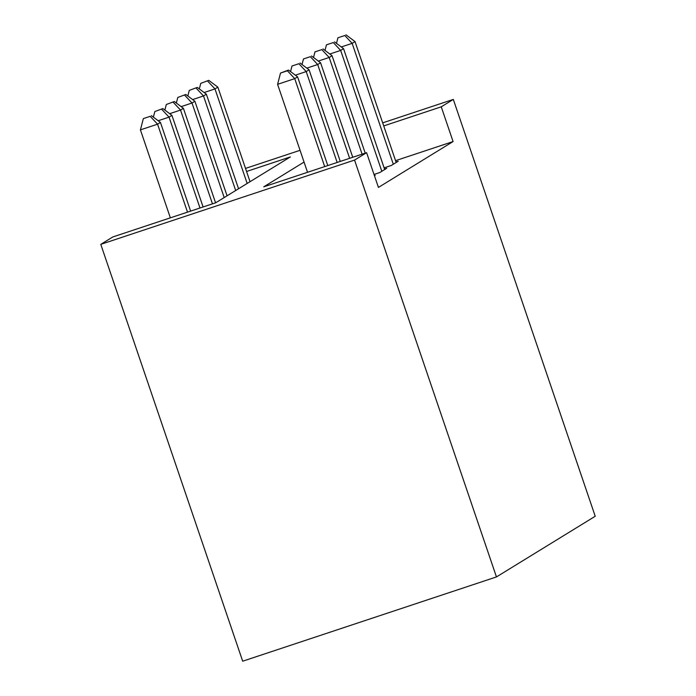 <?xml version="1.0" encoding="UTF-8"?>
<svg xmlns="http://www.w3.org/2000/svg" width="696" height="696" viewBox="0 0 696 696"><rect width="100%" height="100%" fill="white"/><g stroke="black" fill="none" stroke-linecap="round" stroke-linejoin="round"><path stroke-width="1.04" d="M246.558 171.477L290.363 156.931L215.716 202.78L112.839 236.945L100.781 244.357L242.686 661.2L496.457 576.932L595.219 516.258L453.313 99.415L441.255 106.819L383.731 125.924M384.122 167.858L391.291 165.474L398.182 161.246L396.007 161.968M374.022 174.452L379.816 172.53L386.698 168.301L384.523 169.024M374.483 175.81L375.222 175.357L374.422 175.618M304.056 162.072L263.732 186.841L366.609 152.676L378.433 187.415L453.079 141.558L395.554 160.663M453.079 141.558L441.255 106.819M366.609 152.676L354.551 160.08L496.457 576.932M453.313 99.415L382.687 122.861M300.054 150.31L245.523 168.415M100.781 244.357L354.551 160.08M324.684 166.596L294.73 78.631L297.601 76.864L327.799 165.561M307.536 172.295L277.591 84.329L294.73 78.631L287.378 70.774L288.527 70.07L280.514 73.054L287.378 70.774M280.514 73.054L277.591 84.329M297.601 76.864L288.527 70.07M190.626 211.114L160.437 122.418L157.566 124.184L140.418 129.874L170.363 217.848M150.206 116.328L143.35 118.607L150.206 116.328L157.566 124.184L187.511 212.149M151.354 115.623L160.437 122.418M140.418 129.874L143.35 118.607M337.151 162.455L306.214 71.575L309.085 69.809L340.274 161.42M298.862 63.727L291.998 65.998L298.862 63.727L306.214 71.575L295.356 75.185M291.998 65.998L290.545 71.584M309.085 69.809L300.011 63.023M349.627 158.314L317.698 64.519L320.569 62.762L352.75 157.279M310.346 56.672L303.482 58.951L310.346 56.672L317.698 64.519L306.84 68.13M303.482 58.951L302.029 64.537M320.569 62.762L311.495 55.967M362.103 154.173L329.182 57.463L332.053 55.706L365.226 153.137M321.83 49.616L314.966 51.895L321.83 49.616L329.182 57.463L318.324 61.074M314.966 51.895L313.513 57.481M332.053 55.706L322.979 48.911M381.826 171.294L340.666 50.416L343.537 48.65L384.688 169.537M333.314 42.56L326.45 44.84L333.314 42.56L340.666 50.416L329.808 54.018M326.45 44.84L324.997 50.425M343.537 48.65L334.463 41.856M203.101 206.973L171.921 115.362L169.05 117.128L199.987 208.008M162.838 108.567L154.834 111.551L162.838 108.567L171.921 115.362M161.689 109.281L169.05 117.128L158.183 120.739M153.381 117.137L154.834 111.551M215.577 202.832L183.405 108.315L180.534 110.072L212.463 203.867M174.322 101.52L166.318 104.496L174.322 101.52L183.405 108.315M173.174 102.225L180.534 110.072L169.667 113.683M164.865 110.09L166.318 104.496M227.07 195.811L194.889 101.259L192.018 103.017L224.199 197.568M185.806 94.465L177.802 97.449L185.806 94.465L194.889 101.259M184.657 95.169L192.018 103.017L181.151 106.627M176.349 103.034L177.802 97.449M238.554 188.755L206.373 94.204L203.502 95.961L235.683 190.521M197.29 87.409L189.286 90.393L197.29 87.409L206.373 94.204M196.141 88.114L203.502 95.961L192.635 99.572M187.833 95.978L189.286 90.393M393.301 164.247L352.15 43.361L355.021 41.595L396.172 162.481M344.798 35.505L337.934 37.784L344.798 35.505L352.15 43.361L341.292 46.963M337.934 37.784L336.481 43.37M355.021 41.595L345.947 34.8M250.038 181.7L217.857 87.148L214.986 88.914L247.167 183.466M208.774 80.353L200.77 83.337L208.774 80.353L217.857 87.148M207.626 81.058L214.986 88.914L204.119 92.516M199.317 88.923L200.77 83.337"/></g></svg>
